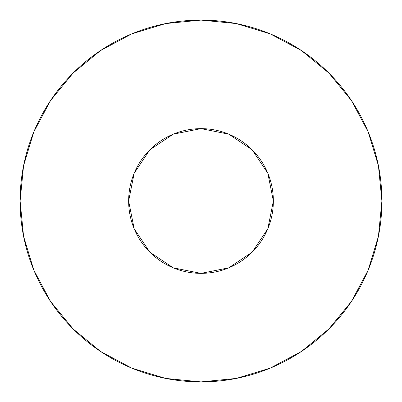<?xml version="1.0" encoding="UTF-8"?>
<svg xmlns="http://www.w3.org/2000/svg" width="402" height="402" viewBox="0 0 402 402"><rect width="100%" height="100%" fill="white"/><g stroke="black" fill="none" stroke-linecap="round" stroke-linejoin="round"><path stroke-width="0.3" stroke-dasharray="2.01 1.51" d="M273.36 201A72.36 72.36 0 0 0 201 128.64A72.36 72.36 0 0 0 128.64 201L134.147 173.307L149.835 149.835L173.307 134.147L201 128.64L228.693 134.147L252.165 149.835L267.853 173.307L273.36 201L267.853 228.693L252.165 252.165L228.693 267.853L201 273.36L173.307 267.853L149.835 252.165L134.147 228.693L128.64 201A72.36 72.36 0 0 0 201 273.36A72.36 72.36 0 0 0 273.36 201M351.378 301.55L368.131 270.229L378.423 236.291L381.9 201L378.423 165.709L368.131 131.771L351.413 100.495M301.55 50.622L270.229 33.868L236.291 23.577L201 20.1L165.709 23.577L131.771 33.868L100.495 50.587M50.622 100.45L33.868 131.771L23.577 165.709L20.1 201L23.577 236.291L33.868 270.229L50.587 301.505M100.45 351.378L131.771 368.131L165.709 378.423L201 381.9L236.291 378.423L270.229 368.131L301.505 351.413"/><path stroke-width="0.6" d="M128.64 201A72.36 72.36 0 0 1 201 128.64A72.36 72.36 0 0 1 273.36 201A72.36 72.36 0 0 1 201 273.36A72.36 72.36 0 0 1 128.64 201L134.147 228.693L149.835 252.165L173.307 267.853L201 273.36L228.693 267.853L252.165 252.165L267.853 228.693L273.36 201L267.853 173.307L252.165 149.835L228.693 134.147L201 128.64L173.307 134.147L149.835 149.835L134.147 173.307L128.64 201M381.9 201A180.9 180.9 0 0 0 201 20.1A180.9 180.9 0 0 0 20.1 201A180.9 180.9 0 0 1 201 20.1A180.9 180.9 0 0 1 381.9 201A180.9 180.9 0 0 1 201 381.9A180.9 180.9 0 0 1 20.1 201A180.9 180.9 0 0 0 201 381.9A180.9 180.9 0 0 0 381.9 201L378.423 165.709L368.131 131.771L351.413 100.495L328.916 73.084L301.505 50.587L270.229 33.868L236.291 23.577L201 20.1L165.709 23.577L131.771 33.868L100.495 50.587L73.084 73.084L50.587 100.495L33.868 131.771L23.577 165.709L20.1 201L23.577 236.291L33.868 270.229L50.587 301.505L73.084 328.916L100.495 351.413L131.771 368.131L165.709 378.423L201 381.9L236.291 378.423L270.229 368.131L301.505 351.413L328.916 328.916L351.413 301.505L368.131 270.229L378.423 236.291L381.9 201M351.413 100.495L328.916 73.084L301.55 50.622M100.495 50.587L73.084 73.084L50.622 100.45M50.587 301.505L73.084 328.916L100.45 351.378M301.505 351.413L328.916 328.916L351.378 301.55"/></g></svg>
